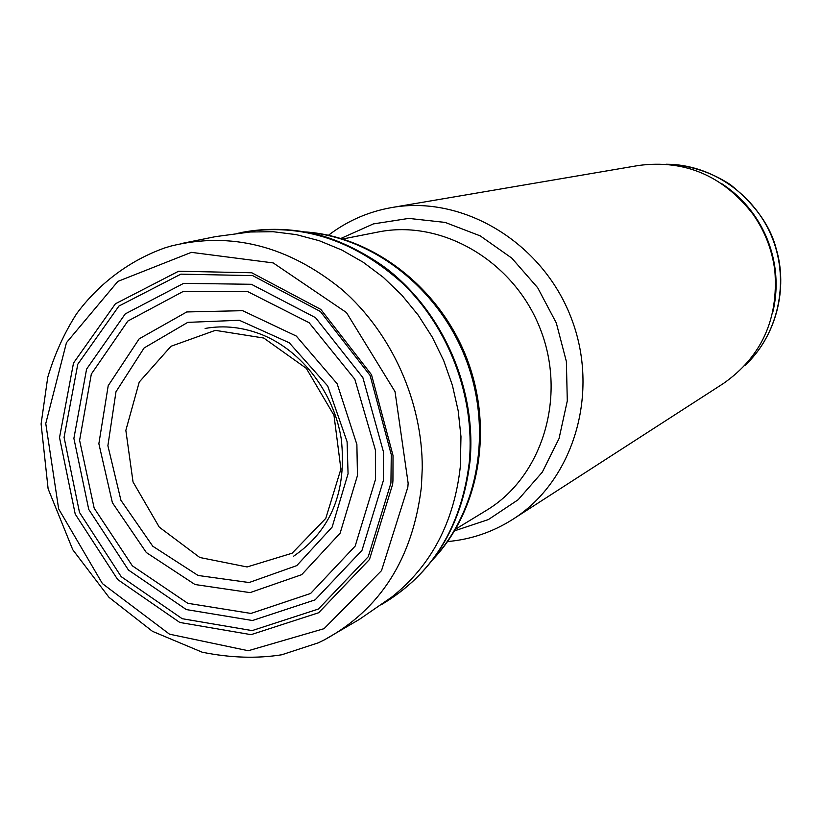 <?xml version="1.0" encoding="UTF-8"?>
<svg xmlns="http://www.w3.org/2000/svg" width="822" height="822" viewBox="0 0 822 822"><rect width="100%" height="100%" fill="white"/><g stroke="black" fill="none" stroke-linecap="round" stroke-linejoin="round"><path stroke-width="1.23" d="M447.61 541.564C471.109 539.458 492.912 532.009 513.02 519.196C573.838 480.623 600.409 392.32 570.951 317.282C541.975 242.048 462.735 194.896 391.837 207.534C368.359 211.665 347.244 220.902 328.492 235.226M513.02 519.196L723.473 383.453C761.46 356.789 778.588 319.244 774.858 270.818C772.218 249.96 764.83 230.951 752.685 213.792C722.723 175.559 684.726 159.447 638.715 165.458L391.837 207.534M772.433 313.685C776.06 299.393 776.996 284.823 775.238 269.976C772.659 249.559 765.426 230.951 753.538 214.152C744.804 202.017 734.272 191.906 721.942 183.82M125.848 430.379L133.03 481.949L159.273 527.149L199.777 557.491L247.073 566.964L292.098 553.227L325.779 518.384L340.904 469.054L333.979 415.274L306.298 368.338L263.749 338.037L215.354 330.352L170.986 346.278L139.237 382.066L125.848 430.379M392.937 480.613L392.659 484.25L369.489 559.463L318.679 612.739L251.059 634.656L179.782 622.449L117.669 579.531L75.213 514.089L59.523 437.551L73.507 363.036L115.419 303.78L178.58 271.239L251.779 272.77L320.847 309.432L371.513 374.74L393.029 455.542L392.937 480.613M421.398 486.912C412.788 558.426 380.422 609.421 324.32 639.896L318.361 642.794L281.782 654.774C256.752 658.741 230.222 657.888 202.181 652.206L152.512 631.358L109.018 597.368L72.778 549.743L48.118 488.813L41.1 423.947L47.748 377.298C54.488 354.621 64.034 333.537 76.405 314.035C98.404 284.042 129.177 260.553 164.811 247.905L171.161 246.004C231.136 231.29 288.08 245.809 341.973 289.55C391.57 332.848 422.416 401.28 422.261 468.026L421.398 486.912M242.13 232.852L250.094 231.999L273.12 231.712L296.331 234.63L319.337 240.743L341.767 250.001L363.221 262.259L383.329 277.353L401.742 295.036L418.131 315.032L432.197 336.999L443.685 360.55L452.398 385.302L458.193 410.805L460.967 436.616L460.341 466.506C454.176 521.96 431.386 565.433 391.981 596.906L385.528 601.663M356.882 444.497L357.457 475.558L340.113 533.211L301.705 574.67L250.052 592.621L194.989 584.514L146.337 552.538L112.388 502.704L98.866 443.705L108.206 385.682L139.175 338.828L186.769 311.949L242.644 310.685L296.31 336.075L337.143 383.751L356.882 444.497M375.397 450.024L375.418 479.699L355.176 546.106L310.593 593.484L250.957 613.438L187.776 603.297L132.363 565.834L94.17 508.16L79.6 440.356L91.324 374.072L127.831 321.063L183.265 291.42L247.802 291.646L309.134 322.727L354.827 379.25L375.397 450.024M433.79 558.323C479.092 509.27 492.727 428.108 465.55 358.258C438.403 288.399 373.517 237.764 306.986 232.205M455.665 529.101L486.326 510.431C542.171 476.996 567.057 397.057 540.373 329.17C514.192 261.077 441.835 218.95 378.079 232.03L342.856 238.966M454.669 530.786L488.34 519.596L518.179 499.725L542.284 472.188L559.042 438.568L567.293 400.9L566.379 361.516L556.309 322.974L537.691 287.751L511.767 258.098L480.233 235.883L445.164 222.423L408.791 218.405L373.363 223.913L340.986 238.411M744.742 365.626C777.951 335.119 789.808 282.881 772.649 238.853C755.562 194.804 711.533 164.287 666.437 164.236M407.846 487.179L381.511 570.632L324.043 628.676L248.265 650.736L169.517 634.183L102.421 583.599L58.65 508.9L45.765 423.546L66.448 342.682L117.854 281.401L191.382 252.354L273.202 262.917L346.452 312.555L395.033 391.652L408.144 483.244L407.846 487.179M237.003 233.469C296.876 221.293 352.196 238.02 402.944 283.631C449.274 328.512 474.931 397.047 469.393 461.111L469.311 462.056C461.389 527.21 432.064 574.742 381.336 604.663C432.649 574.321 462.221 526.429 470.061 460.988C476.626 388.734 442.832 311.517 385.693 267.962C360.108 249.467 334.266 238.76 317.446 234.547C291.605 228.352 266.184 227.684 241.154 232.544M347.1 441.733L348.066 473.749L332.139 527.087L296.783 565.608L249.097 582.541L198.071 575.462L152.779 546.229L120.937 500.321L107.888 445.719L115.974 391.786L144.107 347.963L187.765 322.368L239.325 320.272L289.221 342.753L327.711 385.991L347.1 441.733M383.514 452.09L383.329 480.695L361.999 550.339L315.083 599.875L252.477 620.518L186.296 609.564L128.438 570.016L88.745 509.424L73.888 438.383L86.587 369.099L125.242 313.901L183.635 283.364L251.409 284.289L315.514 317.652L362.862 377.565L383.514 452.09M391.272 454.648L390.933 483.007L368.235 556.741L318.433 609.03L252.118 630.597L182.176 618.699L121.183 576.633L79.498 512.435L64.075 437.335L77.792 364.208L118.913 306.072L180.881 274.147L252.673 275.617L320.395 311.507L370.106 375.469L391.272 454.648M432.947 559.443C479.658 510.185 493.96 428.19 466.588 357.858C439.256 287.515 373.322 236.715 305.609 231.948M753.538 214.152L752.685 213.792M775.238 269.976L774.858 270.818M744.67 365.698C776.245 336.773 788.257 288.553 776.081 248.378C770.286 225.783 755.058 204.544 730.419 184.652C710.67 171.839 689.309 165.027 666.334 164.225M391.981 596.906L359.358 619.408L324.32 639.896M250.094 231.999L215.57 236.623L180.686 243.682M205.11 328.451C224.149 325.05 243.312 327.207 262.598 334.934C302.219 351.241 334.164 393.111 341.305 439.225C346.956 491.505 331.071 530.488 293.649 556.175"/></g></svg>
